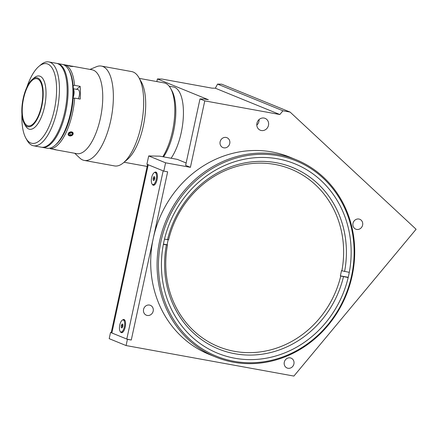 <?xml version="1.0" encoding="UTF-8"?>
<svg xmlns="http://www.w3.org/2000/svg" width="438" height="438" viewBox="0 0 438 438"><rect width="100%" height="100%" fill="white"/><g stroke="black" fill="none" stroke-linecap="round" stroke-linejoin="round"><path stroke-width="0.66" d="M72.85 66.571L67.841 65.426L72.85 66.571M68.952 65.766L70.633 66.182M68.985 65.612L70.688 65.93M256.936 123.237A6.395 5.847 112.2 0 0 260.292 130.206A6.395 5.847 112.2 0 0 268.483 125.339A6.395 5.847 112.2 0 0 265.121 118.369A6.395 5.847 112.2 0 0 256.936 123.237M256.794 125.131A6.395 5.847 112.2 0 0 258.929 121.441A6.395 5.847 112.2 0 0 259.072 119.552M220.128 141.764A5.327 4.873 112.2 0 0 222.926 147.573A5.327 4.873 112.2 0 0 229.747 143.516A5.327 4.873 112.2 0 0 226.95 137.707A5.327 4.873 112.2 0 0 220.128 141.764M352.99 223.353A5.327 4.873 112.2 0 0 355.787 229.162A5.327 4.873 112.2 0 0 362.609 225.105A5.327 4.873 112.2 0 0 359.812 219.296A5.327 4.873 112.2 0 0 352.99 223.353M284.289 362.199A5.327 4.873 112.2 0 0 287.087 368.008A5.327 4.873 112.2 0 0 293.909 363.951A5.327 4.873 112.2 0 0 291.111 358.142A5.327 4.873 112.2 0 0 284.289 362.199M143.56 309.381A5.327 4.873 112.2 0 0 146.358 315.19A5.327 4.873 112.2 0 0 153.18 311.133A5.327 4.873 112.2 0 0 150.382 305.324A5.327 4.873 112.2 0 0 143.56 309.381M296.132 159.728L289.759 157.127A106.538 97.477 112.2 0 0 153.278 238.272A106.538 97.477 112.2 0 0 209.276 354.424L215.644 357.019A106.538 97.477 -67.8 0 1 159.651 240.873A106.538 97.477 -67.8 0 1 296.132 159.728A106.538 97.477 -67.8 0 1 352.125 275.874A106.538 97.477 -67.8 0 1 215.644 357.019M351.561 275.863A105.476 96.502 112.2 0 0 278.508 155.742A105.476 96.502 112.2 0 0 161.009 241.207A105.476 96.502 112.2 0 0 234.062 361.328A105.476 96.502 112.2 0 0 351.561 275.863M234.735 358.213A102.278 93.579 112.2 0 0 346.212 284.727A102.278 93.579 112.2 0 0 294.916 163.834A102.278 93.579 112.2 0 0 277.834 158.857A102.278 93.579 112.2 0 0 166.363 232.343A102.278 93.579 112.2 0 0 217.653 353.236A102.278 93.579 112.2 0 0 234.735 358.213M215.348 88.219L211.965 88.142L161.918 79.043L157.406 78.944L208.357 99.727L204.508 99.032L199.996 98.928L185.63 165.378L190.404 167.327L204.77 100.877L279.838 114.526L215.348 88.219L217.549 84.096L221.737 84.189L290.104 112.079L416.1 229.255L293.893 376.072L126.084 345.555L127.431 339.324L110.54 332.437L109.193 338.667L126.084 345.555M279.838 114.526L282.959 110.781L217.549 84.096M282.959 110.781L290.104 112.079M111.257 332.453L110.54 332.437M147.595 164.37A8.525 0.652 -167.8 0 0 148.225 164.77L163.16 170.864L126.796 339.067L131.28 340.025L127.431 339.324M131.28 340.025L167.644 171.822L163.796 171.121L146.905 164.234L148.701 155.928L165.591 162.816L163.796 171.121M186.145 162.98L177.27 159.361L159.75 156.174L148.701 155.928M199.996 98.928L204.77 100.877M190.404 167.327L165.591 162.816M157.406 78.944L156.837 81.578M349.278 272.354L341.476 270.684A95.884 87.731 -67.8 0 1 340.95 273.285A95.884 87.731 -67.8 0 1 340.364 275.874L340.759 276.039A95.884 87.731 -67.8 0 1 218.474 346.666A95.884 87.731 -67.8 0 1 167.513 244.93L167.119 244.765A95.884 87.731 -67.8 0 1 167.639 242.165A95.884 87.731 -67.8 0 1 168.192 239.728M163.363 244.366L167.513 244.93M340.759 276.039L348.172 277.55M343.485 276.707A98.013 89.681 -67.8 0 1 235.02 353.767A98.013 89.681 -67.8 0 1 166.385 244.908M341.87 270.843A95.884 87.731 -67.8 0 0 290.909 169.106A95.884 87.731 -67.8 0 0 168.625 239.734L164.48 239.17M167.497 239.712A98.013 89.681 -67.8 0 1 275.962 162.657A98.013 89.681 -67.8 0 1 344.596 271.516M163.412 244.097L167.119 244.765M340.364 275.874L348.068 277.259M152.276 184.267A6.712 2.661 -79.7 0 0 153.147 185.197A6.712 2.661 -79.7 0 0 154.609 184.814A6.712 2.661 -79.7 0 0 157.182 179.131A6.712 2.661 -79.7 0 0 156.777 172.9A6.712 2.661 -79.7 0 0 155.977 172.112A6.712 2.661 -79.7 0 0 154.395 172.599M120.401 331.703A6.712 2.661 -79.7 0 0 121.271 332.634A6.712 2.661 -79.7 0 0 122.733 332.256A6.712 2.661 -79.7 0 0 125.301 326.567A6.712 2.661 -79.7 0 0 124.901 320.342A6.712 2.661 -79.7 0 0 124.102 319.548A6.712 2.661 -79.7 0 0 122.52 320.036M147.568 164.502L111.23 332.573A8.525 0.652 12.2 0 0 111.86 332.973L126.796 339.067M154.724 177.193A1.845 0.734 -79.7 0 0 154.181 180.013M156.941 173.234A6.127 2.425 -79.7 0 0 156.382 172.78A6.127 2.425 -79.7 0 0 156.191 172.725L155.036 172.512A6.127 2.425 -79.7 0 0 151.597 177.855A6.127 2.425 -79.7 0 0 152.648 184.513A6.127 2.425 -79.7 0 0 152.84 184.568A6.127 2.425 -79.7 0 0 156.278 179.224A6.127 2.425 -79.7 0 0 155.227 172.572A6.127 2.425 -79.7 0 0 155.036 172.512M152.84 184.568L153.995 184.776A6.127 2.425 -79.7 0 0 154.877 184.562M153.141 178.217L153.152 180.177L153.946 180.5L154.734 178.863L154.724 176.903L153.93 176.58L153.141 178.217L154.105 178.392L154.11 180.155M154.028 180.336L153.152 180.177M154.724 177.1L154.105 178.392M122.848 324.629A1.845 0.734 -79.7 0 0 122.306 327.449M125.06 320.671A6.127 2.425 -79.7 0 0 124.507 320.216A6.127 2.425 -79.7 0 0 124.31 320.162L123.155 319.954A6.127 2.425 -79.7 0 0 119.722 325.292A6.127 2.425 -79.7 0 0 120.768 331.949A6.127 2.425 -79.7 0 0 120.965 332.004A6.127 2.425 -79.7 0 0 124.403 326.66A6.127 2.425 -79.7 0 0 123.352 320.008A6.127 2.425 -79.7 0 0 123.155 319.954M120.965 332.004L122.12 332.218A6.127 2.425 -79.7 0 0 123.001 332.004M121.266 325.653L121.271 327.613L122.071 327.942L122.859 326.305L122.848 324.344L122.049 324.016L121.266 325.653L122.229 325.828L122.235 327.597M122.147 327.772L121.271 327.613M122.848 324.536L122.229 325.828M162.826 156.733A42.617 16.885 -79.7 0 0 172.463 131.334A42.617 16.885 -79.7 0 0 170.59 88.317L171.811 90.496A40.488 16.042 100.3 0 1 173.59 131.356A40.488 16.042 100.3 0 1 163.538 156.864M170.59 88.317A42.617 16.885 -79.7 0 0 164.162 82.908L139.328 78.391M71.64 131.827C67.901 132.681 67.244 134.044 69.669 135.917C73.447 135.172 74.104 133.809 71.64 131.827M71.405 66.039L92.095 69.801A42.617 16.885 100.3 0 1 100.395 118.227A42.617 16.885 100.3 0 1 76.847 153.656L54.52 149.599A42.617 16.885 -79.7 0 0 55.872 149.703L50.288 148.69L49.954 148.132M55.407 145.011A41.55 16.463 100.3 0 0 71.126 112.812A41.55 16.463 100.3 0 0 73.201 98.298L74.63 98.09A42.617 16.885 100.3 0 1 72.484 113.152A42.617 16.885 100.3 0 1 50.288 148.69M53.212 149.221A42.617 16.885 -79.7 0 0 54.52 149.599M89.993 69.418L96.453 66.718A47.945 18.998 100.3 0 1 101.381 66.078A47.945 18.998 100.3 0 1 110.721 120.554A47.945 18.998 100.3 0 1 84.227 160.417A47.945 18.998 100.3 0 1 79.842 158.08L74.745 153.278M101.381 66.078L131.696 71.591A47.945 18.998 100.3 0 1 138.923 77.674A47.945 18.998 100.3 0 1 141.036 126.067A47.945 18.998 100.3 0 1 123.45 162.777A47.945 18.998 100.3 0 1 114.542 165.925L84.227 160.417M138.923 77.674L141.37 82.026A43.68 17.312 100.3 0 1 143.292 126.117A43.68 17.312 100.3 0 1 127.266 159.563L123.45 162.777M63.209 64.621A42.617 16.885 100.3 0 1 64.183 64.725A42.617 16.885 100.3 0 1 74.569 85.344L73.141 85.552A41.55 16.463 100.3 0 0 68.99 70.348M74.63 98.09L80.209 99.103A42.617 16.885 -79.7 0 0 80.149 86.357L76.557 89.336M80.149 86.357L74.569 85.344M69.341 65.673C66.915 65.289 67.583 65.563 71.328 66.483L72.341 66.297M169.178 86.204L173.371 86.965A40.274 15.96 100.3 0 1 183.396 115.287A40.274 15.96 100.3 0 1 171.11 158.238M37.553 78.917A23.97 9.499 -79.7 0 0 36.792 78.692A23.97 9.499 -79.7 0 0 23.34 99.601A23.97 9.499 -79.7 0 0 27.452 125.64A23.97 9.499 -79.7 0 0 28.213 125.865A23.97 9.499 -79.7 0 0 41.659 104.956A23.97 9.499 -79.7 0 0 37.553 78.917M27.249 126.577A24.928 9.877 -79.7 0 0 41.818 106.078A24.928 9.877 -79.7 0 0 37.756 77.98A24.928 9.877 -79.7 0 0 32.33 79.393A24.928 9.877 -79.7 0 0 22.781 100.51A24.928 9.877 -79.7 0 0 24.282 123.642A24.928 9.877 -79.7 0 0 27.249 126.577M24.282 123.642L25.503 125.816A27.063 10.726 -79.7 0 0 28.722 129.002A27.063 10.726 -79.7 0 0 29.581 129.254A27.063 10.726 -79.7 0 0 44.764 105.651A27.063 10.726 -79.7 0 0 40.126 76.256A27.063 10.726 -79.7 0 0 39.267 76.004A27.063 10.726 -79.7 0 0 34.241 77.783L32.33 79.393M41.72 147.25A42.617 16.885 -79.7 0 0 42.201 147.36L47.014 148.23A42.617 16.885 -79.7 0 0 54.931 145.432A42.617 16.885 -79.7 0 0 71.252 109.325A42.617 16.885 -79.7 0 0 68.684 69.784A42.617 16.885 -79.7 0 0 63.614 64.775A42.617 16.885 -79.7 0 0 62.262 64.375L57.449 63.499A42.617 16.885 -79.7 0 0 56.967 63.433M42.201 147.36A42.617 16.885 -79.7 0 0 66.105 110.19A42.617 16.885 -79.7 0 0 58.802 63.899A42.617 16.885 -79.7 0 0 57.449 63.499M68.684 69.784L69.297 70.874A41.55 16.463 100.3 0 1 71.799 109.423A41.55 16.463 100.3 0 1 55.883 144.628L54.931 145.432M38.96 66.335L40.871 64.731A42.617 16.885 100.3 0 1 48.788 61.928A42.617 16.885 100.3 0 1 50.14 62.322A42.617 16.885 100.3 0 1 57.444 108.619A42.617 16.885 100.3 0 1 33.54 145.783A42.617 16.885 100.3 0 1 32.182 145.389A42.617 16.885 100.3 0 1 27.112 140.374L25.891 138.194A40.488 16.042 -79.7 0 0 30.709 142.958A40.488 16.042 -79.7 0 0 54.367 109.675A40.488 16.042 -79.7 0 0 47.769 64.047A40.488 16.042 -79.7 0 0 38.96 66.335A40.488 16.042 -79.7 0 0 26.849 87.288M33.54 145.783L41.238 147.184A42.617 16.885 -79.7 0 0 65.147 110.015A42.617 16.885 -79.7 0 0 57.843 63.724A42.617 16.885 -79.7 0 0 56.486 63.324L48.788 61.928M21.933 114.318A40.488 16.042 -79.7 0 0 25.891 138.194M72.297 134.302L72.155 132.9L70.529 132.522L69.045 133.541L69.193 134.942L70.819 135.32L72.297 134.302L71.777 132.813M72.111 135.369A2.601 1.96 160.6 0 0 72.763 132.484A2.601 1.96 160.6 0 0 69.231 132.473A2.601 1.96 160.6 0 0 68.585 135.358A2.601 1.96 160.6 0 0 72.111 135.369M69.965 132.906L70.819 135.32M78.38 98.769A5.858 2.321 -79.7 0 0 79.502 92.933A5.858 2.321 -79.7 0 0 78.046 89.604L73.354 88.75M73.392 94.4A5.431 2.152 -79.7 0 0 73.414 90.841M148.225 164.77L111.86 332.973M73.365 89.106A5.858 2.321 100.3 0 1 73.277 97.077M124.074 162.246L147.146 166.445M64.183 64.725L67.972 65.415"/></g></svg>
